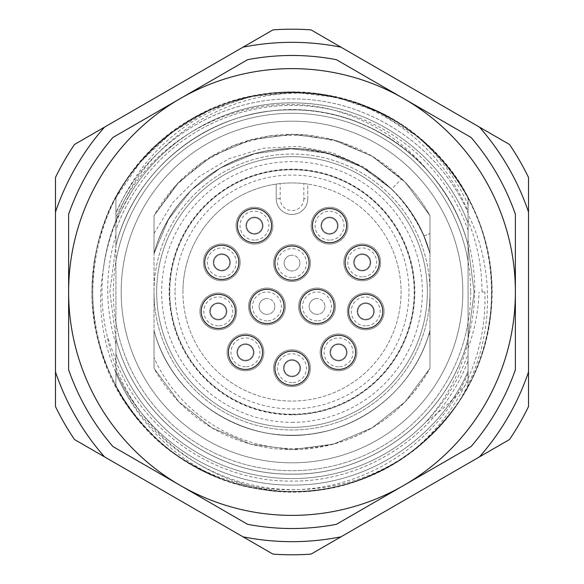 <?xml version="1.0" encoding="UTF-8"?>
<svg xmlns="http://www.w3.org/2000/svg" width="584" height="584" viewBox="0 0 584 584"><rect width="100%" height="100%" fill="white"/><g stroke="black" fill="none" stroke-linecap="round" stroke-linejoin="round"><path stroke-width="0.44" stroke-dasharray="2.92 2.19" d="M121.18 292A170.82 170.82 0 0 0 292 462.82A170.82 170.82 0 0 0 462.82 292A170.82 170.82 0 0 1 292 462.82A170.82 170.82 0 0 1 121.18 292A170.82 170.82 0 0 1 292 121.18A170.82 170.82 0 0 1 462.82 292A170.82 170.82 0 0 0 292 121.18A170.82 170.82 0 0 0 121.18 292A170.82 170.82 0 0 1 292 121.18A170.82 170.82 0 0 1 462.82 292A170.82 170.82 0 0 1 292 462.82A170.82 170.82 0 0 1 121.18 292A170.82 170.82 0 0 0 292 462.82A170.82 170.82 0 0 0 462.82 292A170.82 170.82 0 0 0 292 121.18A170.82 170.82 0 0 0 121.18 292A170.82 170.82 0 0 0 292 462.82A170.82 170.82 0 0 0 462.82 292M68.62 292A223.38 223.38 0 0 0 292 515.38A223.38 223.38 0 0 0 515.38 292A223.38 223.38 0 0 0 292 68.62A223.38 223.38 0 0 0 68.62 292M175.054 292A116.946 116.946 0 0 0 292 408.946A116.946 116.946 0 0 0 408.946 292A116.946 116.946 0 0 0 292 175.054A116.946 116.946 0 0 0 175.054 292M307.768 198.706L307.768 184.084A109.062 109.062 0 0 1 401.062 292A109.062 109.062 0 0 1 292 401.062A109.062 109.062 0 0 1 182.938 292A109.062 109.062 0 0 0 292 401.062A109.062 109.062 0 0 0 401.062 292A109.062 109.062 0 0 0 292 182.938A109.062 109.062 0 0 0 182.938 292A109.062 109.062 0 0 1 276.232 184.084L280.174 183.58A109.062 109.062 0 0 1 303.826 183.58L303.826 198.706L307.768 198.706A15.768 15.768 0 0 1 292 214.474A15.768 15.768 0 0 1 276.232 198.706L276.232 184.084L276.232 198.706A15.768 15.768 0 0 0 292 214.474A15.768 15.768 0 0 0 307.768 198.706L307.768 184.084L303.826 183.58M468.076 214.27L468.069 212.788C438.183 144.46 366.372 98.097 291.876 98.937C217.708 98.032 145.511 144.766 115.924 212.81L115.924 223.103C142.868 151.716 215.941 101.966 292.146 102.915C368.088 101.901 441.394 152.125 468.076 223.066L468.076 245.47L474.12 292L468.076 338.53L468.076 360.912C441.139 432.262 368.044 482.041 291.854 481.077C215.949 482.099 142.598 431.904 115.924 360.919L115.924 338.53L109.88 292L115.931 245.47L109.88 292L115.924 338.53L115.924 386.279A199.728 199.728 0 0 0 177.689 455.783C212.518 478.844 250.624 490.159 292 489.721C367.475 489.312 438.949 441.453 468.076 373.453L468.076 353.743A186.588 186.588 0 0 1 115.924 353.743L115.924 373.139C144.971 441.234 216.482 489.166 292 489.604C336.15 489.998 376.337 477.208 412.574 451.228C435.752 433.569 454.25 411.924 468.076 386.279L468.076 245.47L474.12 292L468.076 338.53C476.982 305.885 476.982 273.232 468.076 240.586L468.076 220.591A190.004 190.004 0 0 1 482.004 292L484.888 292C485.771 321.448 480.625 349.225 469.448 375.329C458.79 400.952 439.438 430.145 407.727 454.783C329.142 513.183 209.057 500.379 144.547 426.721C62.802 342.655 80.512 190.172 179.346 127.071C274.071 57.955 422.553 96.929 471.127 203.655C510.489 280.459 491.75 381.272 427.43 438.803C364.898 498.291 262.909 508.846 189.523 463.433C87.052 406.428 60.159 255.288 136.678 166.44C207.524 73 360.934 67.627 438.153 155.87C501.043 221.073 509.467 329.88 457.374 403.989C493.538 347.276 497.261 272.889 468.076 214.27L468.076 211.065C445.183 158.738 407.011 122.385 353.561 101.996L353.371 101.937A199.728 199.728 0 0 0 253.522 96.01M345.494 440.329C382.359 426.546 410.516 402.551 429.97 368.336L429.97 330.442C415.903 383.192 369.132 425.108 315.163 433.343C245.477 446.307 171.579 399.12 154.03 330.442L154.03 368.336L178.989 401.96L211.919 427.831L250.492 444.117L292 449.68L333.508 444.117L372.081 427.831L405.011 401.96L429.97 368.336L429.97 330.442L429.97 368.336L405.011 401.96L372.081 427.831L333.508 444.117L292 449.68L250.492 444.117L211.919 427.831L178.989 401.96L154.03 368.336L154.03 330.442L154.03 368.336L178.989 401.96L211.919 427.831L250.492 444.117L292 449.68L333.508 444.117L372.081 427.831L405.011 401.96L429.97 368.336L429.97 330.442L429.97 368.336L405.011 401.96L372.081 427.831L333.508 444.117L292 449.68L250.492 444.117L211.919 427.831L178.989 401.96L154.03 368.336L178.989 401.96L211.919 427.831L250.492 444.117L292 449.68L333.508 444.117L372.081 427.831L405.011 401.96L429.97 368.336L429.97 330.442C414.282 390.302 356.072 435.219 294.19 435.211C230.811 437.219 170.039 391.798 154.03 330.442L154.03 368.336L178.989 401.96L211.919 427.831L250.492 444.117L292 449.68L333.508 444.117L372.081 427.831L405.011 401.96L429.97 368.336L405.011 401.96L372.081 427.831L333.508 444.117L292 449.68L250.492 444.117L211.919 427.831L178.989 401.96L154.03 368.336L154.03 215.664L178.989 182.04L211.919 156.169L250.492 139.883L292 134.32L333.508 139.883L372.081 156.169L405.011 182.04L429.97 215.664L405.011 182.04L372.081 156.176L333.508 139.875L292 134.32L250.499 139.905L211.919 156.169L178.989 182.04L154.03 215.664L154.03 292A137.97 137.97 0 0 0 292 429.97A137.97 137.97 0 0 0 429.97 292A137.97 137.97 0 0 1 292 429.97A137.97 137.97 0 0 1 154.03 292L154.03 357.496C177.018 410.435 232.782 447.87 292 448.519C310.235 448.884 328.069 446.154 345.494 440.329A157.68 157.68 0 0 0 429.97 368.336L429.97 333.369L428.459 335.508L429.97 330.442L429.97 215.664C422.363 201.954 412.939 189.639 401.69 178.726L373.052 156.767L340.195 141.868L304.797 134.86L268.735 136.043L233.899 145.431L202.093 162.462L175.01 186.311L154.03 215.664L154.03 253.558L154.03 215.664L154.03 253.558L168.447 219.562L191.07 190.377L220.416 167.958L254.507 153.774L291.095 148.781L327.741 153.315L362.014 167.053L391.63 189.107L395.864 193.384C412.129 210.671 423.495 230.724 429.97 253.558L429.97 215.664L429.97 253.558L429.97 215.664L405.011 182.04L372.081 156.169L333.508 139.883L292 134.32L250.492 139.883L211.919 156.169L178.989 182.04L154.03 215.664L178.989 182.04L211.919 156.169L250.492 139.883L292 134.32L333.508 139.883L372.081 156.169L405.011 182.04L429.97 215.664L429.97 253.558L429.97 215.664L405.011 182.04L372.081 156.169L333.508 139.883L292 134.32L250.492 139.883L211.919 156.169L178.989 182.04L154.03 215.664L154.03 253.558L154.03 215.664L178.989 182.04L211.919 156.169L250.492 139.883L292 134.32L333.508 139.883L372.081 156.169L405.011 182.04L429.97 215.664L429.97 253.558L429.97 215.664L405.011 182.04L372.081 156.169L333.508 139.883L292 134.32L250.492 139.883L211.919 156.169L178.989 182.04L154.03 215.664L154.03 253.558C168.915 197.268 221.234 153.738 279.291 149.336C346.02 142.116 413.18 188.566 429.97 253.558C422.867 228.709 410.092 207.225 391.63 189.107L395.864 193.384M292 541.66A249.66 249.66 0 0 1 242.959 536.798L272.947 554.106A262.8 262.8 0 0 0 311.053 554.106L341.041 536.798A249.66 249.66 0 0 1 292 541.66M242.959 536.798L104.521 456.87A249.66 249.66 0 0 1 55.48 371.928L55.48 212.072A249.66 249.66 0 0 1 104.521 127.13L242.959 47.202A249.66 249.66 0 0 1 341.041 47.202L479.479 127.13A249.66 249.66 0 0 1 528.52 212.072L528.52 371.928A249.66 249.66 0 0 1 479.479 456.87L341.041 536.798M177.689 455.783C156.6 442.584 126.837 409.318 115.924 386.279C149.38 450.264 219.803 492.436 292 491.728C364.197 492.436 434.62 450.264 468.076 386.279L468.076 338.53C448.621 417.509 370.935 476.537 289.627 474.106C209.948 474.339 135.043 415.881 115.924 338.53L115.924 371.212C145.847 439.533 217.613 485.859 292.124 485.063C366.299 485.939 438.445 439.226 468.076 371.198L468.069 360.912C441.132 432.277 368.037 482.048 291.869 481.07C215.941 482.129 142.598 431.883 115.924 360.927L115.924 371.198C145.796 439.555 217.635 485.895 292.153 485.07C366.336 485.939 438.489 439.219 468.076 371.198L468.076 338.545C448.841 416.421 373.015 475.077 292.788 474.12C212.021 475.807 135.269 416.969 115.924 338.53L115.924 230.257A186.588 186.588 0 0 1 332.683 109.901C247.981 87.615 150.811 134.787 115.924 217.606L115.924 245.47L115.931 220.555L127.932 198.078C115.092 219.964 106.938 243.426 103.456 268.465A190.004 190.004 0 0 1 115.939 220.562C145.146 136.452 236.257 82.213 324.507 94.966C242.01 80.176 154.329 123.706 115.924 197.721L115.924 213.306C142.613 152.03 188.398 112.946 253.281 96.068L253.522 96.017C337.209 78.249 428.853 121.706 468.076 197.721L468.069 212.802C438.161 144.474 366.409 98.134 291.869 98.944C217.693 98.046 145.533 144.81 115.931 212.795L115.924 220.591A190.004 190.004 0 0 0 107.142 335.939C123.231 423.926 206.21 491.502 295.256 491.699C361.065 490.268 415.1 461.031 457.374 403.989M115.924 213.306L115.924 220.591M115.917 343.961C104.996 307.834 104.996 271.575 115.924 235.169M115.924 360.678L107.142 335.939M468.069 348.239C474.624 330.172 478.296 311.425 479.084 292M407.727 454.783C351.057 492.933 290.204 501.408 225.154 480.209C126.837 447.906 68.386 331.873 100.981 233.637C128.86 133.948 242.185 70.387 341.771 98.587C442.592 121.961 511.161 232.322 487.465 333.084C468.594 434.854 361.394 508.277 259.69 489.085C157.184 474.807 79.03 371.001 93.652 268.523C103.361 165.484 203.575 82.782 306.585 92.812C409.968 97.886 497.072 194.304 491.648 297.679C491.173 401.179 398.741 492.48 295.256 491.699M225.154 480.209C140.306 448.293 87.695 354.408 103.456 268.465M127.932 198.078C162.629 135.838 234.841 97.411 305.95 103.456C376.979 107.843 442.949 156.621 468.069 223.088L468.076 240.586M484.888 292L482.004 292M468.076 220.591L468.076 204.663C455.885 177.85 438.584 154.818 416.151 135.561L378.396 111.945L337.399 97.499L294.241 92.301L250.974 96.528L209.663 110.055L172.236 132.159L140.503 161.87L115.924 197.721L115.924 245.47C135.269 167.031 212.021 108.193 292.788 109.88C373.015 108.923 448.841 167.579 468.076 245.47L468.076 261.464A178.704 178.704 0 0 0 115.924 261.464L115.924 197.721A199.728 199.728 0 0 1 468.076 197.721L468.061 204.663M324.507 94.937A199.728 199.728 0 0 1 415.319 134.889M479.479 127.13L509.467 144.445A262.8 262.8 0 0 1 528.52 177.448L528.52 212.072M528.52 371.928L528.52 406.552A262.8 262.8 0 0 1 509.467 439.555L479.479 456.87M55.48 371.928L55.48 406.552A262.8 262.8 0 0 0 74.533 439.555L104.521 456.87M104.521 127.13L74.533 144.445A262.8 262.8 0 0 0 55.48 177.448L55.48 212.072M341.041 47.202L311.053 29.894A262.8 262.8 0 0 0 272.947 29.894L242.959 47.202M412.574 451.228A199.728 199.728 0 0 0 468.076 386.279C434.62 450.264 364.197 492.436 292 491.728C219.803 492.436 149.38 450.264 115.924 386.279C149.38 450.264 219.803 492.436 292 491.728C364.197 492.436 434.62 450.264 468.076 386.279C434.62 450.264 364.197 492.436 292 491.728C219.803 492.436 149.38 450.264 115.924 386.279L115.924 338.53C135.211 416.699 211.496 475.449 292 474.128C372.504 475.449 448.789 416.691 468.076 338.53L468.069 360.912L468.076 338.53C448.782 416.691 372.497 475.391 291.993 474.128C211.488 475.383 135.276 416.677 115.924 338.53L115.924 373.139M468.076 223.066L468.076 245.47C448.804 167.323 372.504 108.587 292 109.887C211.503 108.573 135.284 167.345 115.924 245.47L115.924 223.103M468.069 223.088L468.076 245.47C448.746 167.352 372.512 108.609 292 109.901C211.51 108.587 135.284 167.345 115.924 245.47C132.991 177.799 192.304 123.509 261.223 112.5C351.028 95.031 446.68 156.519 468.076 245.47L468.076 197.721C442.241 151.052 404.07 119.143 353.561 101.996M468.069 211.065L468.076 197.721C434.62 133.736 364.197 91.564 292 92.272C219.803 91.564 149.38 133.736 115.924 197.721C149.38 133.736 219.803 91.564 292 92.272C364.197 91.564 434.62 133.736 468.076 197.721C434.532 133.743 364.233 91.637 291.993 92.265C219.818 91.659 149.416 133.692 115.924 197.721L115.931 220.555M468.076 338.53C448.789 416.699 372.504 475.449 292 474.12C211.503 475.442 135.218 416.691 115.924 338.53C135.284 416.655 211.503 475.427 292 474.113C372.504 475.412 448.804 416.677 468.076 338.53C448.731 416.669 372.504 475.471 292.007 474.091C211.496 475.464 135.203 416.706 115.924 338.53C135.284 416.655 211.51 475.412 292 474.099C372.512 475.391 448.746 416.647 468.076 338.53C448.702 416.655 372.497 475.449 292.007 474.062C211.488 475.442 135.269 416.669 115.924 338.53L115.924 386.279L115.924 338.53C135.291 416.669 211.496 475.369 291.993 474.113C372.504 475.376 448.738 416.669 468.076 338.53L468.076 373.453M468.076 353.743L468.076 261.464M115.924 245.47C135.203 167.301 211.496 108.536 292.007 109.909C372.497 108.529 448.731 167.331 468.076 245.47C448.702 167.345 372.497 108.551 292.007 109.938C211.488 108.558 135.269 167.331 115.924 245.47L115.924 197.721L115.924 245.47C135.291 167.331 211.496 108.631 291.993 109.887C372.504 108.624 448.738 167.331 468.076 245.47C448.782 167.309 372.497 108.609 291.993 109.872C211.488 108.617 135.276 167.323 115.924 245.47C135.043 168.119 209.948 109.661 289.627 109.894C370.935 107.463 448.621 166.491 468.076 245.47C461.608 219.343 448.191 194.414 427.831 170.681C384.542 121.26 313.279 98.944 249.536 114.902C185.493 129.59 132.093 181.792 115.924 245.47M115.924 217.606L115.924 230.257A186.588 186.588 0 0 1 468.076 230.257M115.924 261.464L115.924 322.536A178.704 178.704 0 0 0 468.076 322.536M468.076 342.18C460.55 372.234 446.724 398.58 426.597 421.225A186.588 186.588 0 0 1 115.924 353.743L115.924 322.536M429.97 333.369L429.97 368.336L429.97 330.442L429.97 368.336L429.97 330.442L428.459 335.508M154.03 357.496L154.03 330.442L154.03 368.336L178.989 401.96L211.919 427.831L250.492 444.117L292 449.68L333.508 444.117L372.081 427.831L405.011 401.96L429.97 368.336A157.68 157.68 0 0 1 154.03 368.336L178.989 401.96L211.919 427.831L250.492 444.117L292 449.68L333.508 444.117L372.081 427.831L405.011 401.96L429.97 368.336L405.011 401.96L372.081 427.831L333.508 444.117L292 449.68L250.492 444.117L211.919 427.831L178.989 401.96L154.03 368.336L154.03 330.442L154.03 368.336L178.989 401.96L211.919 427.831L250.492 444.117L292 449.68L333.508 444.117L372.081 427.831L405.011 401.96L429.97 368.336L405.011 401.96L372.081 427.831L333.508 444.117L292 449.68L250.492 444.117L211.919 427.831L178.989 401.96L154.03 368.336L154.03 330.442L154.03 368.336L178.989 401.96L211.919 427.831L250.492 444.117L292 449.68L333.508 444.117L372.081 427.831L405.011 401.96L429.97 368.336L405.011 401.96L372.081 427.831L333.508 444.117L292 449.68L250.492 444.117L211.919 427.831L178.989 401.96L154.03 368.336L154.03 330.442C171.944 400.938 249.258 448.373 320.222 432.416C372.118 422.539 416.312 381.483 429.97 330.442C415.45 385.141 365.657 427.977 309.411 434.167C241.302 443.898 171.163 397.084 154.03 330.442C170.36 393.28 233.702 439.153 298.497 435.08C358.846 433.219 414.611 388.834 429.97 330.442C413.793 392.579 351.678 438.241 287.547 435.16C226.461 434.175 169.542 389.528 154.03 330.442C171.937 400.945 249.258 448.373 320.222 432.423C372.118 422.539 416.319 381.483 429.97 330.442C414.122 391.054 354.634 436.226 292 435.226C229.359 436.241 169.871 391.054 154.03 330.442C169.878 391.046 229.359 436.233 292 435.226C354.634 436.226 414.122 391.046 429.97 330.442C414.122 391.046 354.641 436.233 292 435.226C229.359 436.226 169.878 391.046 154.03 330.442C169.878 391.046 229.359 436.233 292 435.226C354.634 436.226 414.122 391.046 429.97 330.442C414.129 391.046 354.641 436.241 292 435.226C229.366 436.226 169.878 391.054 154.03 330.442C169.871 391.054 229.366 436.241 292 435.219C354.634 436.226 414.129 391.054 429.97 330.442C414.122 391.046 354.641 436.226 292 435.226C229.359 436.226 169.878 391.046 154.03 330.442L154.03 368.336L154.03 330.442C170.462 393.747 234.622 439.752 299.847 435.014C359.707 432.583 414.713 388.375 429.97 330.442L429.97 368.336L405.011 401.96L372.081 427.831L333.508 444.117L292 449.68L250.492 444.117L211.919 427.831L178.989 401.96L154.03 368.336L154.03 330.442C168.878 386.564 220.927 430.021 278.794 434.613C345.677 442.095 413.144 395.609 429.97 330.442L429.97 215.664L405.011 182.04L372.081 156.169L333.508 139.883L292 134.32L250.492 139.883L211.919 156.169L178.989 182.04L154.03 215.664L154.03 253.558L154.03 215.664L178.989 182.04L211.919 156.169L250.492 139.883L292 134.32L333.508 139.883L372.081 156.169L405.011 182.04L429.97 215.664L405.011 182.04L372.081 156.169L333.508 139.883L292 134.32L250.492 139.883L211.919 156.169L178.989 182.04L154.03 215.664L178.989 182.04L211.919 156.169L250.492 139.883L292 134.32L333.508 139.883L372.081 156.169L405.011 182.04L429.97 215.664L405.011 182.04L372.081 156.169L333.508 139.883L292 134.32L250.492 139.883L211.919 156.169L178.989 182.04L154.03 215.664L154.03 253.558L154.03 215.664L178.989 182.04L211.919 156.169L250.492 139.883L292 134.32L333.508 139.883L372.081 156.169L405.011 182.04L429.97 215.664L429.97 253.558C412.443 184.997 338.764 137.831 269.166 150.606C215.065 158.724 168.126 200.692 154.03 253.558C168.973 197.02 221.701 153.38 280.035 149.278C346.546 142.445 413.238 188.822 429.97 253.558C414.049 192.603 353.962 147.307 290.978 148.774C228.694 148.241 169.798 193.297 154.03 253.558C169.878 192.946 229.366 147.774 292 148.781C354.634 147.767 414.129 192.946 429.97 253.558C414.129 192.946 354.641 147.759 292 148.774C229.366 147.774 169.878 192.954 154.03 253.558C169.878 192.954 229.359 147.774 292 148.767C354.641 147.774 414.122 192.954 429.97 253.558C414.122 192.954 354.641 147.774 292 148.774C229.359 147.774 169.878 192.954 154.03 253.558C169.871 192.946 229.366 147.759 292 148.781C354.634 147.774 414.129 192.946 429.97 253.558C414.129 192.946 354.641 147.759 292 148.774C229.366 147.774 169.878 192.954 154.03 253.558C170.616 189.537 236.046 143.335 301.921 149.117C358.89 155.256 399.536 184.259 423.882 236.126L429.97 253.558C415.939 200.969 369.424 159.133 315.652 150.738C245.842 137.495 171.616 184.705 154.03 253.558C170.075 192.034 231.14 146.555 294.686 148.796C356.393 149.008 414.326 193.866 429.97 253.558L423.882 236.126L429.97 233.549L429.97 215.664L429.97 233.549L423.882 236.126C401.471 181.084 342.012 144.409 282.766 149.073C223.409 152.059 169.17 196.093 154.03 253.558L168.469 219.569L191.07 190.369L220.416 167.966L254.5 153.767L291.095 148.774L327.741 153.307L362.014 167.053L391.63 189.107L401.69 178.726M154.03 233.432L172.784 202.538L198.239 177.156L228.892 158.768L262.866 148.299L298.161 146.343L332.719 152.84L364.496 167.396L391.733 189.004M429.97 215.664L429.97 253.558L429.97 215.664L405.011 182.04L372.081 156.169L333.508 139.883L292 134.32L250.492 139.883L211.919 156.169L178.989 182.04L154.03 215.664A157.68 157.68 0 0 1 429.97 215.664M247.631 59.678L112.989 137.415A236.52 236.52 0 0 0 68.62 214.262L68.62 369.738A236.52 236.52 0 0 0 112.989 446.585L247.631 524.322A236.52 236.52 0 0 0 336.369 524.322L471.011 446.585A236.52 236.52 0 0 0 515.38 369.738L515.38 214.262A236.52 236.52 0 0 0 471.011 137.415L336.369 59.678A236.52 236.52 0 0 0 247.631 59.678M245.47 335.282A17.082 17.082 0 0 0 228.388 352.364A17.082 17.082 0 0 0 245.47 369.446A17.082 17.082 0 0 0 262.552 352.364A17.082 17.082 0 0 0 245.47 335.282A17.082 17.082 0 0 1 262.552 352.364A17.082 17.082 0 0 1 245.47 369.446A17.082 17.082 0 0 1 228.388 352.364A17.082 17.082 0 0 1 245.47 335.282A17.082 17.082 0 0 1 262.552 352.364A17.082 17.082 0 0 1 245.47 369.446A17.082 17.082 0 0 1 228.388 352.364A17.082 17.082 0 0 1 245.47 335.282M365.701 294.321A17.082 17.082 0 0 0 348.619 311.403A17.082 17.082 0 0 0 365.701 328.485A17.082 17.082 0 0 0 382.783 311.403A17.082 17.082 0 0 0 365.701 294.321A17.082 17.082 0 0 1 382.783 311.403A17.082 17.082 0 0 1 365.701 328.485A17.082 17.082 0 0 1 348.619 311.403A17.082 17.082 0 0 1 365.701 294.321A17.082 17.082 0 0 1 382.783 311.403A17.082 17.082 0 0 1 365.701 328.485A17.082 17.082 0 0 1 348.619 311.403A17.082 17.082 0 0 1 365.701 294.321M218.299 294.321A17.082 17.082 0 0 0 201.217 311.403A17.082 17.082 0 0 0 218.299 328.485A17.082 17.082 0 0 0 235.381 311.403A17.082 17.082 0 0 0 218.299 294.321A17.082 17.082 0 0 1 235.381 311.403A17.082 17.082 0 0 1 218.299 328.485A17.082 17.082 0 0 1 201.217 311.403A17.082 17.082 0 0 1 218.299 294.321A17.082 17.082 0 0 1 235.381 311.403A17.082 17.082 0 0 1 218.299 328.485A17.082 17.082 0 0 1 201.217 311.403A17.082 17.082 0 0 1 218.299 294.321M338.53 335.282A17.082 17.082 0 0 0 321.448 352.364A17.082 17.082 0 0 0 338.53 369.446A17.082 17.082 0 0 0 355.612 352.364A17.082 17.082 0 0 0 338.53 335.282A17.082 17.082 0 0 1 355.612 352.364A17.082 17.082 0 0 1 338.53 369.446A17.082 17.082 0 0 1 321.448 352.364A17.082 17.082 0 0 1 338.53 335.282A17.082 17.082 0 0 1 355.612 352.364A17.082 17.082 0 0 1 338.53 369.446A17.082 17.082 0 0 1 321.448 352.364A17.082 17.082 0 0 1 338.53 335.282M266.968 289.372A17.082 17.082 0 0 0 249.886 306.454A17.082 17.082 0 0 0 266.968 323.536A17.082 17.082 0 0 0 284.05 306.454A17.082 17.082 0 0 0 266.968 289.372A17.082 17.082 0 0 1 284.05 306.454A17.082 17.082 0 0 1 266.968 323.536A17.082 17.082 0 0 1 249.886 306.454A17.082 17.082 0 0 1 266.968 289.372A17.082 17.082 0 0 1 284.05 306.454A17.082 17.082 0 0 1 266.968 323.536A17.082 17.082 0 0 1 249.886 306.454A17.082 17.082 0 0 1 266.968 289.372M292 246.01A17.082 17.082 0 0 0 274.918 263.092A17.082 17.082 0 0 0 292 280.174A17.082 17.082 0 0 0 309.082 263.092A17.082 17.082 0 0 0 292 246.01A17.082 17.082 0 0 1 309.082 263.092A17.082 17.082 0 0 1 292 280.174A17.082 17.082 0 0 1 274.918 263.092A17.082 17.082 0 0 1 292 246.01A17.082 17.082 0 0 1 309.082 263.092A17.082 17.082 0 0 1 292 280.174A17.082 17.082 0 0 1 274.918 263.092A17.082 17.082 0 0 1 292 246.01M362.219 245.295A17.082 17.082 0 0 0 345.137 262.377A17.082 17.082 0 0 0 362.219 279.459A17.082 17.082 0 0 0 379.301 262.377A17.082 17.082 0 0 0 362.219 245.295A17.082 17.082 0 0 1 379.301 262.377A17.082 17.082 0 0 1 362.219 279.459A17.082 17.082 0 0 1 345.137 262.377A17.082 17.082 0 0 1 362.219 245.295A17.082 17.082 0 0 1 379.301 262.377A17.082 17.082 0 0 1 362.219 279.459A17.082 17.082 0 0 1 345.137 262.377A17.082 17.082 0 0 1 362.219 245.295M329.529 208.583A17.082 17.082 0 0 0 312.447 225.665A17.082 17.082 0 0 0 329.529 242.747A17.082 17.082 0 0 0 346.611 225.665A17.082 17.082 0 0 0 329.529 208.583A17.082 17.082 0 0 1 346.611 225.665A17.082 17.082 0 0 1 329.529 242.747A17.082 17.082 0 0 1 312.447 225.665A17.082 17.082 0 0 1 329.529 208.583A17.082 17.082 0 0 1 346.611 225.665A17.082 17.082 0 0 1 329.529 242.747A17.082 17.082 0 0 1 312.447 225.665A17.082 17.082 0 0 1 329.529 208.583M292 351.13A17.082 17.082 0 0 0 274.918 368.212A17.082 17.082 0 0 0 292 385.294A17.082 17.082 0 0 0 309.082 368.212A17.082 17.082 0 0 0 292 351.13A17.082 17.082 0 0 1 309.082 368.212A17.082 17.082 0 0 1 292 385.294A17.082 17.082 0 0 1 274.918 368.212A17.082 17.082 0 0 1 292 351.13A17.082 17.082 0 0 1 309.082 368.212A17.082 17.082 0 0 1 292 385.294A17.082 17.082 0 0 1 274.918 368.212A17.082 17.082 0 0 1 292 351.13M221.781 245.295A17.082 17.082 0 0 0 204.699 262.377A17.082 17.082 0 0 0 221.781 279.459A17.082 17.082 0 0 0 238.863 262.377A17.082 17.082 0 0 0 221.781 245.295A17.082 17.082 0 0 1 238.863 262.377A17.082 17.082 0 0 1 221.781 279.459A17.082 17.082 0 0 1 204.699 262.377A17.082 17.082 0 0 1 221.781 245.295A17.082 17.082 0 0 1 238.863 262.377A17.082 17.082 0 0 1 221.781 279.459A17.082 17.082 0 0 1 204.699 262.377A17.082 17.082 0 0 1 221.781 245.295M254.471 208.583A17.082 17.082 0 0 0 237.389 225.665A17.082 17.082 0 0 0 254.471 242.747A17.082 17.082 0 0 0 271.553 225.665A17.082 17.082 0 0 0 254.471 208.583A17.082 17.082 0 0 1 271.553 225.665A17.082 17.082 0 0 1 254.471 242.747A17.082 17.082 0 0 1 237.389 225.665A17.082 17.082 0 0 1 254.471 208.583A17.082 17.082 0 0 1 271.553 225.665A17.082 17.082 0 0 1 254.471 242.747A17.082 17.082 0 0 1 237.389 225.665A17.082 17.082 0 0 1 254.471 208.583M317.032 289.372A17.082 17.082 0 0 0 299.95 306.454A17.082 17.082 0 0 0 317.032 323.536A17.082 17.082 0 0 0 334.114 306.454A17.082 17.082 0 0 0 317.032 289.372A17.082 17.082 0 0 1 334.114 306.454A17.082 17.082 0 0 1 317.032 323.536A17.082 17.082 0 0 1 299.95 306.454A17.082 17.082 0 0 1 317.032 289.372A17.082 17.082 0 0 1 334.114 306.454A17.082 17.082 0 0 1 317.032 323.536A17.082 17.082 0 0 1 299.95 306.454A17.082 17.082 0 0 1 317.032 289.372M426.597 421.225C442.051 410.508 455.878 397.332 468.076 381.68M332.683 109.901C371.015 120.37 402.734 140.627 427.831 170.681M429.97 292A137.97 137.97 0 0 0 292 154.03A137.97 137.97 0 0 0 154.03 292A137.97 137.97 0 0 1 292 154.03A137.97 137.97 0 0 1 429.97 292M427.342 292A135.342 135.342 0 0 1 292 427.342A135.342 135.342 0 0 1 156.658 292A135.342 135.342 0 0 1 292 156.658A135.342 135.342 0 0 1 427.342 292A135.342 135.342 0 0 1 292 427.342A135.342 135.342 0 0 1 156.658 292A135.342 135.342 0 0 1 292 156.658A135.342 135.342 0 0 1 427.342 292M284.116 263.092A7.884 7.884 0 0 1 292 255.208A7.884 7.884 0 0 1 299.884 263.092A7.884 7.884 0 0 1 292 270.976A7.884 7.884 0 0 1 284.116 263.092A7.884 7.884 0 0 0 292 270.976A7.884 7.884 0 0 1 284.116 263.092A7.884 7.884 0 0 1 292 255.208A7.884 7.884 0 0 0 284.116 263.092M309.148 306.454A7.884 7.884 0 0 1 317.032 298.57A7.884 7.884 0 0 1 324.916 306.454A7.884 7.884 0 0 1 317.032 314.338A7.884 7.884 0 0 1 309.148 306.454A7.884 7.884 0 0 0 317.032 314.338A7.884 7.884 0 0 1 309.148 306.454A7.884 7.884 0 0 1 317.032 298.57A7.884 7.884 0 0 0 309.148 306.454M259.084 306.454A7.884 7.884 0 0 1 266.968 298.57A7.884 7.884 0 0 1 274.852 306.454A7.884 7.884 0 0 1 266.968 314.338A7.884 7.884 0 0 1 259.084 306.454A7.884 7.884 0 0 0 266.968 314.338A7.884 7.884 0 0 1 259.084 306.454A7.884 7.884 0 0 1 266.968 298.57A7.884 7.884 0 0 0 259.084 306.454M263.012 225.665A8.541 8.541 0 0 1 254.471 234.206A8.541 8.541 0 0 1 245.93 225.665A8.541 8.541 0 0 1 254.471 217.124A8.541 8.541 0 0 1 263.012 225.665A8.541 8.541 0 0 1 254.471 234.206A8.541 8.541 0 0 1 245.93 225.665A8.541 8.541 0 0 1 254.471 217.124A8.541 8.541 0 0 1 263.012 225.665M230.322 262.377A8.541 8.541 0 0 1 221.781 270.918A8.541 8.541 0 0 1 213.24 262.377A8.541 8.541 0 0 1 221.781 253.836A8.541 8.541 0 0 1 230.322 262.377A8.541 8.541 0 0 1 221.781 270.918A8.541 8.541 0 0 1 213.24 262.377A8.541 8.541 0 0 1 221.781 253.836A8.541 8.541 0 0 1 230.322 262.377M226.84 311.403A8.541 8.541 0 0 1 218.299 319.944A8.541 8.541 0 0 1 209.758 311.403A8.541 8.541 0 0 1 218.299 302.862A8.541 8.541 0 0 1 226.84 311.403A8.541 8.541 0 0 1 218.299 319.944A8.541 8.541 0 0 1 209.758 311.403A8.541 8.541 0 0 1 218.299 302.862A8.541 8.541 0 0 1 226.84 311.403M254.011 352.364A8.541 8.541 0 0 1 245.47 360.905A8.541 8.541 0 0 1 236.929 352.364A8.541 8.541 0 0 1 245.47 343.823A8.541 8.541 0 0 1 254.011 352.364A8.541 8.541 0 0 1 245.47 360.905A8.541 8.541 0 0 1 236.929 352.364A8.541 8.541 0 0 1 245.47 343.823A8.541 8.541 0 0 1 254.011 352.364M300.541 368.212A8.541 8.541 0 0 1 292 376.753A8.541 8.541 0 0 1 283.459 368.212A8.541 8.541 0 0 1 292 359.671A8.541 8.541 0 0 1 300.541 368.212A8.541 8.541 0 0 1 292 376.753A8.541 8.541 0 0 1 283.459 368.212A8.541 8.541 0 0 1 292 359.671A8.541 8.541 0 0 1 300.541 368.212M347.071 352.364A8.541 8.541 0 0 1 338.53 360.905A8.541 8.541 0 0 1 329.989 352.364A8.541 8.541 0 0 1 338.53 343.823A8.541 8.541 0 0 1 347.071 352.364A8.541 8.541 0 0 1 338.53 360.905A8.541 8.541 0 0 1 329.989 352.364A8.541 8.541 0 0 1 338.53 343.823A8.541 8.541 0 0 1 347.071 352.364M374.242 311.403A8.541 8.541 0 0 1 365.701 319.944A8.541 8.541 0 0 1 357.16 311.403A8.541 8.541 0 0 1 365.701 302.862A8.541 8.541 0 0 1 374.242 311.403A8.541 8.541 0 0 1 365.701 319.944A8.541 8.541 0 0 1 357.16 311.403A8.541 8.541 0 0 1 365.701 302.862A8.541 8.541 0 0 1 374.242 311.403M370.76 262.377A8.541 8.541 0 0 1 362.219 270.918A8.541 8.541 0 0 1 353.678 262.377A8.541 8.541 0 0 1 362.219 253.836A8.541 8.541 0 0 1 370.76 262.377A8.541 8.541 0 0 1 362.219 270.918A8.541 8.541 0 0 1 353.678 262.377A8.541 8.541 0 0 1 362.219 253.836A8.541 8.541 0 0 1 370.76 262.377M338.07 225.665A8.541 8.541 0 0 1 329.529 234.206A8.541 8.541 0 0 1 320.988 225.665A8.541 8.541 0 0 1 329.529 217.124A8.541 8.541 0 0 1 338.07 225.665A8.541 8.541 0 0 1 329.529 234.206A8.541 8.541 0 0 1 320.988 225.665A8.541 8.541 0 0 1 329.529 217.124A8.541 8.541 0 0 1 338.07 225.665M245.47 344.48A7.884 7.884 0 0 0 237.586 352.364A7.884 7.884 0 0 0 245.47 360.248A7.884 7.884 0 0 0 253.354 352.364A7.884 7.884 0 0 0 245.47 344.48M253.354 352.364A7.884 7.884 0 0 1 245.47 360.248A7.884 7.884 0 0 1 237.586 352.364A7.884 7.884 0 0 1 245.47 344.48A7.884 7.884 0 0 1 253.354 352.364M329.529 217.781A7.884 7.884 0 0 0 321.645 225.665A7.884 7.884 0 0 0 329.529 233.549A7.884 7.884 0 0 0 337.413 225.665A7.884 7.884 0 0 0 329.529 217.781M337.413 225.665A7.884 7.884 0 0 1 329.529 233.549A7.884 7.884 0 0 1 321.645 225.665A7.884 7.884 0 0 1 329.529 217.781A7.884 7.884 0 0 1 337.413 225.665M292 360.328A7.884 7.884 0 0 0 284.116 368.212A7.884 7.884 0 0 0 292 376.096A7.884 7.884 0 0 0 299.884 368.212A7.884 7.884 0 0 0 292 360.328M299.884 368.212A7.884 7.884 0 0 1 292 376.096A7.884 7.884 0 0 1 284.116 368.212A7.884 7.884 0 0 1 292 360.328A7.884 7.884 0 0 1 299.884 368.212M274.852 306.454A7.884 7.884 0 0 1 266.968 314.338A7.884 7.884 0 0 0 274.852 306.454A7.884 7.884 0 0 0 266.968 298.57A7.884 7.884 0 0 1 274.852 306.454M221.781 254.493A7.884 7.884 0 0 0 213.897 262.377A7.884 7.884 0 0 0 221.781 270.261A7.884 7.884 0 0 0 229.665 262.377A7.884 7.884 0 0 0 221.781 254.493M229.665 262.377A7.884 7.884 0 0 1 221.781 270.261A7.884 7.884 0 0 1 213.897 262.377A7.884 7.884 0 0 1 221.781 254.493A7.884 7.884 0 0 1 229.665 262.377M324.916 306.454A7.884 7.884 0 0 1 317.032 314.338A7.884 7.884 0 0 0 324.916 306.454A7.884 7.884 0 0 0 317.032 298.57A7.884 7.884 0 0 1 324.916 306.454M218.299 303.519A7.884 7.884 0 0 0 210.415 311.403A7.884 7.884 0 0 0 218.299 319.287A7.884 7.884 0 0 0 226.183 311.403A7.884 7.884 0 0 0 218.299 303.519M226.183 311.403A7.884 7.884 0 0 1 218.299 319.287A7.884 7.884 0 0 1 210.415 311.403A7.884 7.884 0 0 1 218.299 303.519A7.884 7.884 0 0 1 226.183 311.403M299.884 263.092A7.884 7.884 0 0 1 292 270.976A7.884 7.884 0 0 0 299.884 263.092A7.884 7.884 0 0 0 292 255.208A7.884 7.884 0 0 1 299.884 263.092M365.701 303.519A7.884 7.884 0 0 0 357.817 311.403A7.884 7.884 0 0 0 365.701 319.287A7.884 7.884 0 0 0 373.585 311.403A7.884 7.884 0 0 0 365.701 303.519M373.585 311.403A7.884 7.884 0 0 1 365.701 319.287A7.884 7.884 0 0 1 357.817 311.403A7.884 7.884 0 0 1 365.701 303.519A7.884 7.884 0 0 1 373.585 311.403M362.219 254.493A7.884 7.884 0 0 0 354.335 262.377A7.884 7.884 0 0 0 362.219 270.261A7.884 7.884 0 0 0 370.103 262.377A7.884 7.884 0 0 0 362.219 254.493M370.103 262.377A7.884 7.884 0 0 1 362.219 270.261A7.884 7.884 0 0 1 354.335 262.377A7.884 7.884 0 0 1 362.219 254.493A7.884 7.884 0 0 1 370.103 262.377M254.471 217.781A7.884 7.884 0 0 0 246.587 225.665A7.884 7.884 0 0 0 254.471 233.549A7.884 7.884 0 0 0 262.355 225.665A7.884 7.884 0 0 0 254.471 217.781M262.355 225.665A7.884 7.884 0 0 1 254.471 233.549A7.884 7.884 0 0 1 246.587 225.665A7.884 7.884 0 0 1 254.471 217.781A7.884 7.884 0 0 1 262.355 225.665M338.53 344.48A7.884 7.884 0 0 0 330.646 352.364A7.884 7.884 0 0 0 338.53 360.248A7.884 7.884 0 0 0 346.414 352.364A7.884 7.884 0 0 0 338.53 344.48M346.414 352.364A7.884 7.884 0 0 1 338.53 360.248A7.884 7.884 0 0 1 330.646 352.364A7.884 7.884 0 0 1 338.53 344.48A7.884 7.884 0 0 1 346.414 352.364M169.798 292A122.202 122.202 0 0 1 292 169.798A122.202 122.202 0 0 1 414.202 292A122.202 122.202 0 0 1 292 414.202A122.202 122.202 0 0 1 169.798 292A122.202 122.202 0 0 0 292 414.202A122.202 122.202 0 0 0 414.202 292A122.202 122.202 0 0 0 292 169.798A122.202 122.202 0 0 0 169.798 292M292 414.837A122.837 122.837 0 0 1 169.163 292A122.837 122.837 0 0 1 292 169.163A122.837 122.837 0 0 1 414.837 292A122.837 122.837 0 0 1 292 414.837M292 414.472A122.472 122.472 0 0 0 414.472 292A122.472 122.472 0 0 0 292 169.528A122.472 122.472 0 0 0 169.528 292A122.472 122.472 0 0 0 292 414.472M292 422.349A130.349 130.349 0 0 0 422.349 292A130.349 130.349 0 0 0 292 161.651A130.349 130.349 0 0 0 161.651 292A130.349 130.349 0 0 0 292 422.349M272.867 225.665A18.396 18.396 0 0 1 254.471 244.061A18.396 18.396 0 0 1 236.075 225.665A18.396 18.396 0 0 1 254.471 207.269A18.396 18.396 0 0 1 272.867 225.665A18.396 18.396 0 0 1 254.471 244.061A18.396 18.396 0 0 1 236.075 225.665A18.396 18.396 0 0 1 254.471 207.269A18.396 18.396 0 0 1 272.867 225.665M254.471 240.119A14.454 14.454 0 0 1 240.017 225.665A14.454 14.454 0 0 1 254.471 211.211A14.454 14.454 0 0 1 268.925 225.665A14.454 14.454 0 0 1 254.471 240.119M356.926 352.364A18.396 18.396 0 0 1 338.53 370.76A18.396 18.396 0 0 1 320.134 352.364A18.396 18.396 0 0 1 338.53 333.968A18.396 18.396 0 0 1 356.926 352.364A18.396 18.396 0 0 1 338.53 370.76A18.396 18.396 0 0 1 320.134 352.364A18.396 18.396 0 0 1 338.53 333.968A18.396 18.396 0 0 1 356.926 352.364M338.53 366.818A14.454 14.454 0 0 1 324.076 352.364A14.454 14.454 0 0 1 338.53 337.91A14.454 14.454 0 0 1 352.984 352.364A14.454 14.454 0 0 1 338.53 366.818M380.615 262.377A18.396 18.396 0 0 1 362.219 280.773A18.396 18.396 0 0 1 343.823 262.377A18.396 18.396 0 0 1 362.219 243.981A18.396 18.396 0 0 1 380.615 262.377A18.396 18.396 0 0 1 362.219 280.773A18.396 18.396 0 0 1 343.823 262.377A18.396 18.396 0 0 1 362.219 243.981A18.396 18.396 0 0 1 380.615 262.377M362.219 276.831A14.454 14.454 0 0 1 347.765 262.377A14.454 14.454 0 0 1 362.219 247.923A14.454 14.454 0 0 1 376.673 262.377A14.454 14.454 0 0 1 362.219 276.831M384.097 311.403A18.396 18.396 0 0 1 365.701 329.799A18.396 18.396 0 0 1 347.305 311.403A18.396 18.396 0 0 1 365.701 293.007A18.396 18.396 0 0 1 384.097 311.403A18.396 18.396 0 0 1 365.701 329.799A18.396 18.396 0 0 1 347.305 311.403A18.396 18.396 0 0 1 365.701 293.007A18.396 18.396 0 0 1 384.097 311.403M365.701 325.857A14.454 14.454 0 0 1 351.247 311.403A14.454 14.454 0 0 1 365.701 296.949A14.454 14.454 0 0 1 380.155 311.403A14.454 14.454 0 0 1 365.701 325.857M310.396 263.092A18.396 18.396 0 0 1 292 281.488A18.396 18.396 0 0 1 273.604 263.092A18.396 18.396 0 0 1 292 244.696A18.396 18.396 0 0 1 310.396 263.092A18.396 18.396 0 0 1 292 281.488A18.396 18.396 0 0 1 273.604 263.092A18.396 18.396 0 0 1 292 244.696A18.396 18.396 0 0 1 310.396 263.092M292 277.546A14.454 14.454 0 0 1 277.546 263.092A14.454 14.454 0 0 1 292 248.638A14.454 14.454 0 0 1 306.454 263.092A14.454 14.454 0 0 1 292 277.546M236.695 311.403A18.396 18.396 0 0 1 218.299 329.799A18.396 18.396 0 0 1 199.903 311.403A18.396 18.396 0 0 1 218.299 293.007A18.396 18.396 0 0 1 236.695 311.403A18.396 18.396 0 0 1 218.299 329.799A18.396 18.396 0 0 1 199.903 311.403A18.396 18.396 0 0 1 218.299 293.007A18.396 18.396 0 0 1 236.695 311.403M218.299 325.857A14.454 14.454 0 0 1 203.845 311.403A14.454 14.454 0 0 1 218.299 296.949A14.454 14.454 0 0 1 232.753 311.403A14.454 14.454 0 0 1 218.299 325.857M335.428 306.454A18.396 18.396 0 0 1 317.032 324.85A18.396 18.396 0 0 1 298.636 306.454A18.396 18.396 0 0 1 317.032 288.058A18.396 18.396 0 0 1 335.428 306.454A18.396 18.396 0 0 1 317.032 324.85A18.396 18.396 0 0 1 298.636 306.454A18.396 18.396 0 0 1 317.032 288.058A18.396 18.396 0 0 1 335.428 306.454M317.032 320.908A14.454 14.454 0 0 1 302.578 306.454A14.454 14.454 0 0 1 317.032 292A14.454 14.454 0 0 1 331.486 306.454A14.454 14.454 0 0 1 317.032 320.908M240.177 262.377A18.396 18.396 0 0 1 221.781 280.773A18.396 18.396 0 0 1 203.385 262.377A18.396 18.396 0 0 1 221.781 243.981A18.396 18.396 0 0 1 240.177 262.377A18.396 18.396 0 0 1 221.781 280.773A18.396 18.396 0 0 1 203.385 262.377A18.396 18.396 0 0 1 221.781 243.981A18.396 18.396 0 0 1 240.177 262.377M221.781 276.831A14.454 14.454 0 0 1 207.327 262.377A14.454 14.454 0 0 1 221.781 247.923A14.454 14.454 0 0 1 236.235 262.377A14.454 14.454 0 0 1 221.781 276.831M248.572 306.454A18.396 18.396 0 0 1 266.968 288.058A18.396 18.396 0 0 1 285.364 306.454A18.396 18.396 0 0 1 266.968 324.85A18.396 18.396 0 0 1 248.572 306.454A18.396 18.396 0 0 1 266.968 288.058A18.396 18.396 0 0 1 285.364 306.454A18.396 18.396 0 0 1 266.968 324.85A18.396 18.396 0 0 1 248.572 306.454M266.968 320.908A14.454 14.454 0 0 1 252.514 306.454A14.454 14.454 0 0 1 266.968 292A14.454 14.454 0 0 1 281.422 306.454A14.454 14.454 0 0 1 266.968 320.908M310.396 368.212A18.396 18.396 0 0 1 292 386.608A18.396 18.396 0 0 1 273.604 368.212A18.396 18.396 0 0 1 292 349.816A18.396 18.396 0 0 1 310.396 368.212A18.396 18.396 0 0 1 292 386.608A18.396 18.396 0 0 1 273.604 368.212A18.396 18.396 0 0 1 292 349.816A18.396 18.396 0 0 1 310.396 368.212M292 382.666A14.454 14.454 0 0 1 277.546 368.212A14.454 14.454 0 0 1 292 353.758A14.454 14.454 0 0 1 306.454 368.212A14.454 14.454 0 0 1 292 382.666M347.925 225.665A18.396 18.396 0 0 1 329.529 244.061A18.396 18.396 0 0 1 311.133 225.665A18.396 18.396 0 0 1 329.529 207.269A18.396 18.396 0 0 1 347.925 225.665A18.396 18.396 0 0 1 329.529 244.061A18.396 18.396 0 0 1 311.133 225.665A18.396 18.396 0 0 1 329.529 207.269A18.396 18.396 0 0 1 347.925 225.665M329.529 240.119A14.454 14.454 0 0 1 315.075 225.665A14.454 14.454 0 0 1 329.529 211.211A14.454 14.454 0 0 1 343.983 225.665A14.454 14.454 0 0 1 329.529 240.119M263.866 352.364A18.396 18.396 0 0 1 245.47 370.76A18.396 18.396 0 0 1 227.074 352.364A18.396 18.396 0 0 1 245.47 333.968A18.396 18.396 0 0 1 263.866 352.364A18.396 18.396 0 0 1 245.47 370.76A18.396 18.396 0 0 1 227.074 352.364A18.396 18.396 0 0 1 245.47 333.968A18.396 18.396 0 0 1 263.866 352.364M245.47 366.818A14.454 14.454 0 0 1 231.016 352.364A14.454 14.454 0 0 1 245.47 337.91A14.454 14.454 0 0 1 259.924 352.364A14.454 14.454 0 0 1 245.47 366.818M470.704 292A178.704 178.704 0 0 1 292 470.704A178.704 178.704 0 0 1 113.296 292A178.704 178.704 0 0 1 292 113.296A178.704 178.704 0 0 1 470.704 292M303.826 198.706A11.826 11.826 0 0 1 292 210.532A11.826 11.826 0 0 1 280.174 198.706L280.174 183.58M280.174 198.706L276.232 198.706"/><path stroke-width="0.88" d="M292 68.62A223.38 223.38 0 0 0 180.31 98.55L112.989 137.415A236.52 236.52 0 0 0 68.62 214.262L68.62 369.738A236.52 236.52 0 0 0 112.989 446.585L247.631 524.322A236.52 236.52 0 0 0 336.369 524.322L471.011 446.585A236.52 236.52 0 0 0 515.38 369.738L515.38 214.262A236.52 236.52 0 0 0 471.011 137.415L336.369 59.678A236.52 236.52 0 0 0 247.631 59.678L180.31 98.55A223.38 223.38 0 0 0 180.31 485.45A223.38 223.38 0 0 0 515.38 292A223.38 223.38 0 0 0 292 68.62M341.041 47.202A249.66 249.66 0 0 0 242.959 47.202L272.947 29.894A262.8 262.8 0 0 1 311.053 29.894L479.479 127.13A249.66 249.66 0 0 1 528.52 212.072L528.52 371.928A249.66 249.66 0 0 1 479.479 456.87L341.041 536.798A249.66 249.66 0 0 1 242.959 536.798L104.521 456.87A249.66 249.66 0 0 1 55.48 371.928L55.48 212.072A249.66 249.66 0 0 1 104.521 127.13L242.959 47.202M479.479 127.13L509.467 144.445A262.8 262.8 0 0 1 528.52 177.448L528.52 212.072M528.52 371.928L528.52 406.552A262.8 262.8 0 0 1 509.467 439.555L479.479 456.87M242.959 536.798L272.947 554.106A262.8 262.8 0 0 0 311.053 554.106L341.041 536.798M55.48 371.928L55.48 406.552A262.8 262.8 0 0 0 74.533 439.555L104.521 456.87M104.521 127.13L74.533 144.445A262.8 262.8 0 0 0 55.48 177.448L55.48 212.072M245.47 335.282A17.082 17.082 0 0 0 228.388 352.364A17.082 17.082 0 0 0 245.47 369.446A17.082 17.082 0 0 0 262.552 352.364A17.082 17.082 0 0 0 245.47 335.282M365.701 294.321A17.082 17.082 0 0 0 348.619 311.403A17.082 17.082 0 0 0 365.701 328.485A17.082 17.082 0 0 0 382.783 311.403A17.082 17.082 0 0 0 365.701 294.321M218.299 294.321A17.082 17.082 0 0 0 201.217 311.403A17.082 17.082 0 0 0 218.299 328.485A17.082 17.082 0 0 0 235.381 311.403A17.082 17.082 0 0 0 218.299 294.321M338.53 335.282A17.082 17.082 0 0 0 321.448 352.364A17.082 17.082 0 0 0 338.53 369.446A17.082 17.082 0 0 0 355.612 352.364A17.082 17.082 0 0 0 338.53 335.282M266.968 289.372A17.082 17.082 0 0 0 249.886 306.454A17.082 17.082 0 0 0 266.968 323.536A17.082 17.082 0 0 0 284.05 306.454A17.082 17.082 0 0 0 266.968 289.372M292 246.01A17.082 17.082 0 0 0 274.918 263.092A17.082 17.082 0 0 0 292 280.174A17.082 17.082 0 0 0 309.082 263.092A17.082 17.082 0 0 0 292 246.01M362.219 245.295A17.082 17.082 0 0 0 345.137 262.377A17.082 17.082 0 0 0 362.219 279.459A17.082 17.082 0 0 0 379.301 262.377A17.082 17.082 0 0 0 362.219 245.295M329.529 208.583A17.082 17.082 0 0 0 312.447 225.665A17.082 17.082 0 0 0 329.529 242.747A17.082 17.082 0 0 0 346.611 225.665A17.082 17.082 0 0 0 329.529 208.583M292 351.13A17.082 17.082 0 0 0 274.918 368.212A17.082 17.082 0 0 0 292 385.294A17.082 17.082 0 0 0 309.082 368.212A17.082 17.082 0 0 0 292 351.13M221.781 245.295A17.082 17.082 0 0 0 204.699 262.377A17.082 17.082 0 0 0 221.781 279.459A17.082 17.082 0 0 0 238.863 262.377A17.082 17.082 0 0 0 221.781 245.295M254.471 208.583A17.082 17.082 0 0 0 237.389 225.665A17.082 17.082 0 0 0 254.471 242.747A17.082 17.082 0 0 0 271.553 225.665A17.082 17.082 0 0 0 254.471 208.583M317.032 289.372A17.082 17.082 0 0 0 299.95 306.454A17.082 17.082 0 0 0 317.032 323.536A17.082 17.082 0 0 0 334.114 306.454A17.082 17.082 0 0 0 317.032 289.372"/></g></svg>
